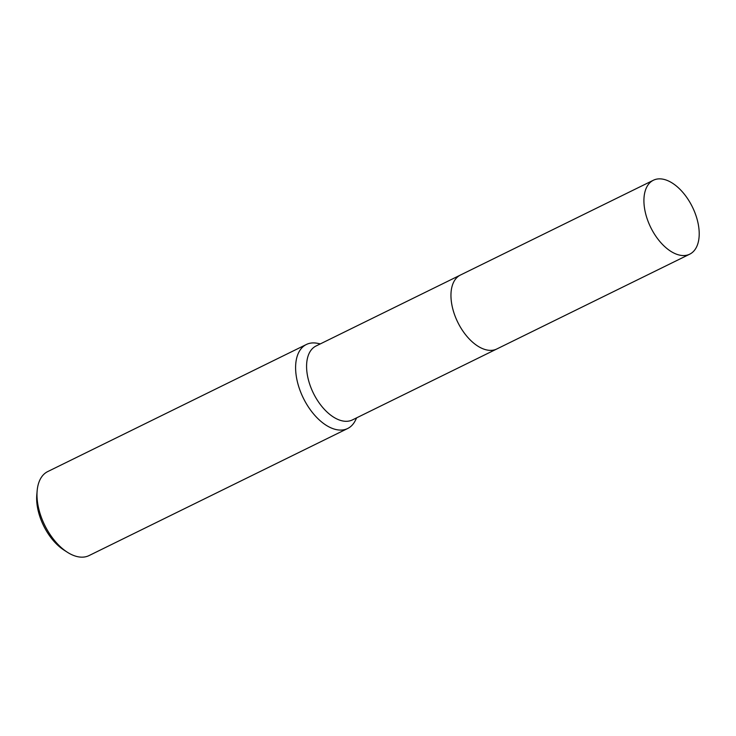 <?xml version="1.0" encoding="UTF-8"?>
<svg xmlns="http://www.w3.org/2000/svg" width="736" height="736" viewBox="0 0 736 736"><rect width="100%" height="100%" fill="white"/><g stroke="black" fill="none" stroke-linecap="round" stroke-linejoin="round"><path stroke-width="1.1" d="M451.002 297.298A41.188 23.212 63.8 0 0 459.742 326.002A41.188 23.212 63.8 0 0 473.386 342.856M460 275.264L316.066 345.984A41.188 23.212 63.8 0 0 315.376 396.934A41.188 23.212 63.8 0 0 352.397 419.925L496.331 349.204M320.344 343.878L317.372 343.298A46.81 26.376 63.8 0 0 306.378 344.485A46.81 26.376 63.8 0 0 305.596 402.38A46.81 26.376 63.8 0 0 347.668 428.508A46.81 26.376 63.8 0 0 355.322 420.532L356.675 417.818M306.378 344.485L47.748 471.564A46.81 26.376 63.8 0 0 37.15 490.792A46.81 26.376 63.8 0 0 46.966 529.46A46.81 26.376 63.8 0 0 67.335 552.23A46.81 26.376 63.8 0 0 89.028 555.588L347.668 428.508M37.15 490.792L36.8 494.776A42.127 23.736 63.8 0 0 45.632 529.58A42.127 23.736 63.8 0 0 63.968 550.068L67.335 552.23M691.766 252.926A41.188 23.212 63.8 0 0 691.435 205.077A41.188 23.212 63.8 0 0 653.393 180.237A41.188 23.212 63.8 0 0 651.351 181.488A41.188 23.212 63.8 0 0 651.691 229.328A41.188 23.212 63.8 0 0 689.724 254.178A41.188 23.212 63.8 0 0 691.766 252.926M653.393 180.237L460.442 275.034A41.198 23.221 63.8 0 0 458.39 276.285A41.198 23.221 63.8 0 0 458.73 324.144A41.198 23.221 63.8 0 0 496.782 348.993L689.724 254.178"/></g></svg>
